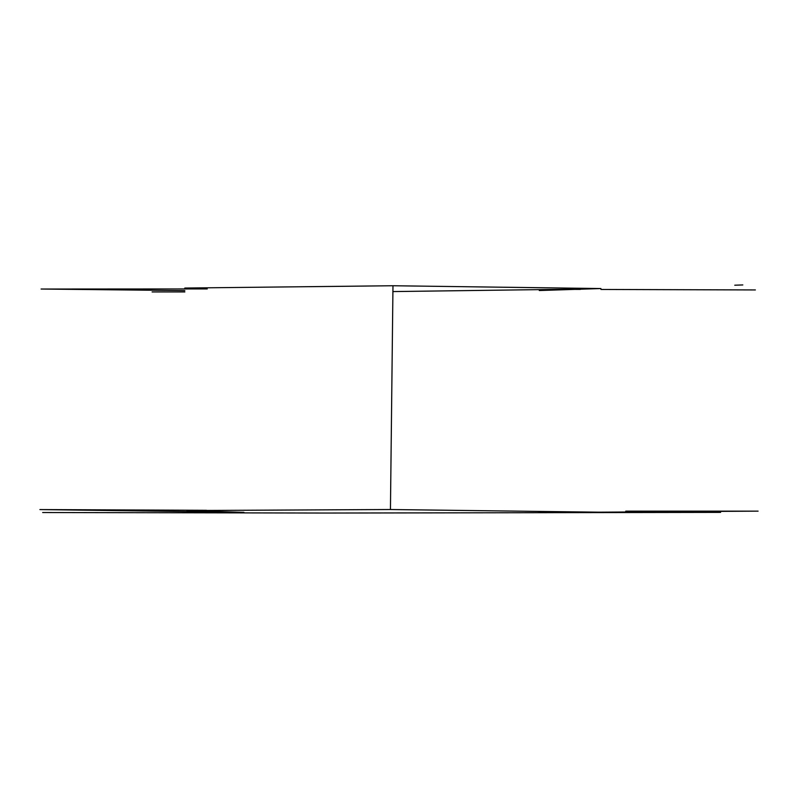 <?xml version="1.0" encoding="UTF-8"?>
<svg xmlns="http://www.w3.org/2000/svg" width="798" height="798" viewBox="0 0 798 798"><rect width="100%" height="100%" fill="white"/><g stroke="black" fill="none" stroke-linecap="round" stroke-linejoin="round"><path stroke-width="1.2" d="M206.492 510.301L39.9 509.573L243.949 512.356L186.802 510.55L390.441 509.523L601.123 512.206L538.69 512.575L758.1 511.139L625.732 511.159M755.377 289.943L600.944 289.455L755.377 289.943M580.365 289.405L563.089 289.365M207.251 288.936L41.077 289.036L184.837 290.602M539.268 290.532L600.934 288.547L392.975 285.744L390.441 509.523M184.807 288.048L392.975 285.744M42.663 512.525L325.464 513.044L720.614 512.386M734.759 285.215L742.828 284.936M580.046 289.085L392.915 291.579M184.847 291.938L152.089 291.928"/></g></svg>
